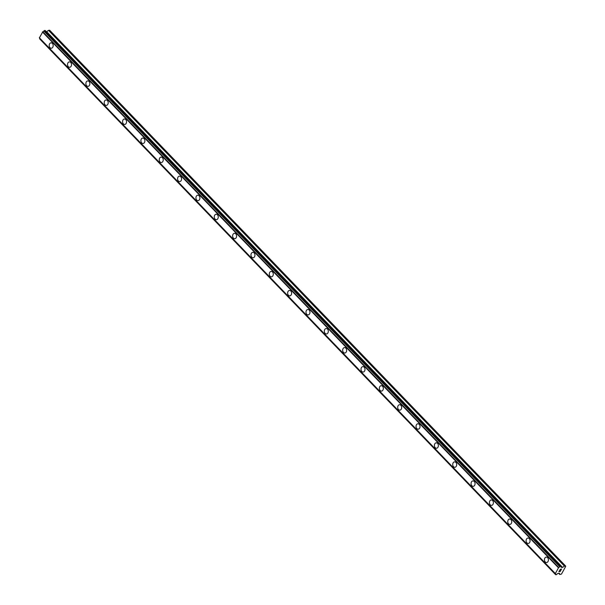 <?xml version="1.0" encoding="UTF-8"?>
<svg xmlns="http://www.w3.org/2000/svg" width="605" height="605" viewBox="0 0 605 605"><rect width="100%" height="100%" fill="white"/><g stroke="black" fill="none" stroke-linecap="round" stroke-linejoin="round"><path stroke-width="0.91" d="M51.312 48.249A2.715 1.989 87.4 0 1 50.011 47.682A2.715 1.989 87.4 0 1 49.277 44.702A2.715 1.989 87.4 0 1 51.062 42.826A2.715 1.989 87.4 0 1 52.363 43.401A2.715 1.989 87.4 0 1 53.096 46.381A2.715 1.989 87.4 0 1 51.312 48.249A2.715 1.989 87.4 0 1 50.011 47.682A2.715 1.989 87.4 0 1 49.277 44.702A2.715 1.989 87.4 0 1 51.062 42.826M69.651 67.299A2.715 1.989 87.4 0 1 68.357 66.724A2.715 1.989 87.4 0 1 67.624 63.752A2.715 1.989 87.4 0 1 69.409 61.876A2.715 1.989 87.4 0 1 70.702 62.444A2.715 1.989 87.4 0 1 71.435 65.423A2.715 1.989 87.4 0 1 69.651 67.299A2.715 1.989 87.4 0 1 68.35 66.724A2.715 1.989 87.4 0 1 67.616 63.752A2.715 1.989 87.4 0 1 69.409 61.876M87.997 86.349A2.715 1.989 87.4 0 1 86.697 85.774A2.715 1.989 87.4 0 1 85.963 82.794A2.715 1.989 87.4 0 1 87.748 80.919A2.715 1.989 87.4 0 1 89.048 81.493A2.715 1.989 87.4 0 1 89.782 84.473A2.715 1.989 87.4 0 1 87.997 86.349A2.715 1.989 87.4 0 1 86.697 85.774A2.715 1.989 87.4 0 1 85.963 82.794A2.715 1.989 87.4 0 1 87.748 80.919M106.336 105.391A2.715 1.989 87.4 0 1 105.036 104.824A2.715 1.989 87.4 0 1 104.302 101.844A2.715 1.989 87.4 0 1 106.094 99.969A2.715 1.989 87.4 0 1 107.388 100.543A2.715 1.989 87.4 0 1 108.121 103.523A2.715 1.989 87.4 0 1 106.336 105.391A2.715 1.989 87.4 0 1 105.036 104.824A2.715 1.989 87.4 0 1 104.302 101.844A2.715 1.989 87.4 0 1 106.087 99.969M124.683 124.441A2.715 1.989 87.4 0 1 123.382 123.866A2.715 1.989 87.4 0 1 122.649 120.887A2.715 1.989 87.4 0 1 124.433 119.019A2.715 1.989 87.4 0 1 125.734 119.586A2.715 1.989 87.4 0 1 126.468 122.565A2.715 1.989 87.4 0 1 124.675 124.441A2.715 1.989 87.4 0 1 123.375 123.866A2.715 1.989 87.4 0 1 122.649 120.887A2.715 1.989 87.4 0 1 124.433 119.019M143.022 143.491A2.715 1.989 87.4 0 1 141.721 142.916A2.715 1.989 87.4 0 1 140.988 139.936A2.715 1.989 87.4 0 1 142.78 138.061A2.715 1.989 87.4 0 1 144.073 138.636A2.715 1.989 87.4 0 1 144.807 141.615A2.715 1.989 87.4 0 1 143.022 143.491A2.715 1.989 87.4 0 1 141.721 142.916A2.715 1.989 87.4 0 1 140.988 139.936A2.715 1.989 87.4 0 1 142.772 138.061M161.369 162.533A2.715 1.989 87.4 0 1 160.068 161.966A2.715 1.989 87.4 0 1 159.334 158.986A2.715 1.989 87.4 0 1 161.119 157.111A2.715 1.989 87.4 0 1 162.42 157.678A2.715 1.989 87.4 0 1 163.146 160.658A2.715 1.989 87.4 0 1 161.361 162.533A2.715 1.989 87.4 0 1 160.06 161.966A2.715 1.989 87.4 0 1 159.327 158.986A2.715 1.989 87.4 0 1 161.119 157.111M179.708 181.583A2.715 1.989 87.4 0 1 178.407 181.008A2.715 1.989 87.4 0 1 177.673 178.029A2.715 1.989 87.4 0 1 179.458 176.161A2.715 1.989 87.4 0 1 180.759 176.728A2.715 1.989 87.4 0 1 181.492 179.708A2.715 1.989 87.4 0 1 179.708 181.583A2.715 1.989 87.4 0 1 178.407 181.008A2.715 1.989 87.4 0 1 177.673 178.029A2.715 1.989 87.4 0 1 179.458 176.161M198.047 200.626A2.715 1.989 87.4 0 1 196.746 200.058A2.715 1.989 87.4 0 1 196.02 197.079A2.715 1.989 87.4 0 1 197.805 195.203A2.715 1.989 87.4 0 1 199.098 195.778A2.715 1.989 87.4 0 1 199.832 198.758A2.715 1.989 87.4 0 1 198.047 200.626A2.715 1.989 87.4 0 1 196.746 200.058A2.715 1.989 87.4 0 1 196.012 197.079A2.715 1.989 87.4 0 1 197.797 195.203M216.393 219.675A2.715 1.989 87.4 0 1 215.093 219.108A2.715 1.989 87.4 0 1 214.359 216.129A2.715 1.989 87.4 0 1 216.144 214.253A2.715 1.989 87.4 0 1 217.445 214.82A2.715 1.989 87.4 0 1 218.178 217.8A2.715 1.989 87.4 0 1 216.386 219.675A2.715 1.989 87.4 0 1 215.093 219.108A2.715 1.989 87.4 0 1 214.359 216.129A2.715 1.989 87.4 0 1 216.144 214.253M234.732 238.725A2.715 1.989 87.4 0 1 233.432 238.151A2.715 1.989 87.4 0 1 232.698 235.171A2.715 1.989 87.4 0 1 234.49 233.303A2.715 1.989 87.4 0 1 235.784 233.87A2.715 1.989 87.4 0 1 236.517 236.85A2.715 1.989 87.4 0 1 234.732 238.725A2.715 1.989 87.4 0 1 233.432 238.151A2.715 1.989 87.4 0 1 232.698 235.171A2.715 1.989 87.4 0 1 234.483 233.303M253.079 257.768A2.715 1.989 87.4 0 1 251.778 257.201A2.715 1.989 87.4 0 1 251.045 254.221A2.715 1.989 87.4 0 1 252.829 252.345A2.715 1.989 87.4 0 1 254.13 252.92A2.715 1.989 87.4 0 1 254.864 255.9A2.715 1.989 87.4 0 1 253.071 257.768A2.715 1.989 87.4 0 1 251.771 257.201A2.715 1.989 87.4 0 1 251.037 254.221A2.715 1.989 87.4 0 1 252.829 252.345M271.418 276.818A2.715 1.989 87.4 0 1 270.117 276.251A2.715 1.989 87.4 0 1 269.384 273.271A2.715 1.989 87.4 0 1 271.169 271.395A2.715 1.989 87.4 0 1 272.469 271.963A2.715 1.989 87.4 0 1 273.203 274.942A2.715 1.989 87.4 0 1 271.418 276.818A2.715 1.989 87.4 0 1 270.117 276.251A2.715 1.989 87.4 0 1 269.384 273.271A2.715 1.989 87.4 0 1 271.176 271.395M289.757 295.868A2.715 1.989 87.4 0 1 288.464 295.293A2.715 1.989 87.4 0 1 287.73 292.313A2.715 1.989 87.4 0 1 289.515 290.438A2.715 1.989 87.4 0 1 290.816 291.013A2.715 1.989 87.4 0 1 291.542 293.992A2.715 1.989 87.4 0 1 289.757 295.868A2.715 1.989 87.4 0 1 288.456 295.293A2.715 1.989 87.4 0 1 287.723 292.313A2.715 1.989 87.4 0 1 289.515 290.438M308.104 314.91A2.715 1.989 87.4 0 1 306.803 314.343A2.715 1.989 87.4 0 1 306.07 311.363A2.715 1.989 87.4 0 1 307.854 309.488A2.715 1.989 87.4 0 1 309.155 310.062A2.715 1.989 87.4 0 1 309.889 313.042A2.715 1.989 87.4 0 1 308.104 314.91A2.715 1.989 87.4 0 1 306.803 314.343A2.715 1.989 87.4 0 1 306.07 311.363A2.715 1.989 87.4 0 1 307.854 309.488M326.443 333.96A2.715 1.989 87.4 0 1 325.142 333.385A2.715 1.989 87.4 0 1 324.416 330.406A2.715 1.989 87.4 0 1 326.201 328.538A2.715 1.989 87.4 0 1 327.494 329.105A2.715 1.989 87.4 0 1 328.228 332.084A2.715 1.989 87.4 0 1 326.443 333.96A2.715 1.989 87.4 0 1 325.142 333.385A2.715 1.989 87.4 0 1 324.409 330.413A2.715 1.989 87.4 0 1 326.193 328.538M344.789 353.01A2.715 1.989 87.4 0 1 343.489 352.435A2.715 1.989 87.4 0 1 342.755 349.456A2.715 1.989 87.4 0 1 344.54 347.58A2.715 1.989 87.4 0 1 345.841 348.155A2.715 1.989 87.4 0 1 346.574 351.134A2.715 1.989 87.4 0 1 344.782 353.01A2.715 1.989 87.4 0 1 343.481 352.435A2.715 1.989 87.4 0 1 342.755 349.456A2.715 1.989 87.4 0 1 344.54 347.58M363.129 372.052A2.715 1.989 87.4 0 1 361.828 371.485A2.715 1.989 87.4 0 1 361.094 368.505A2.715 1.989 87.4 0 1 362.887 366.63A2.715 1.989 87.4 0 1 364.18 367.205A2.715 1.989 87.4 0 1 364.913 370.177A2.715 1.989 87.4 0 1 363.129 372.052A2.715 1.989 87.4 0 1 361.828 371.485A2.715 1.989 87.4 0 1 361.094 368.505A2.715 1.989 87.4 0 1 362.879 366.63M381.475 391.102A2.715 1.989 87.4 0 1 380.174 390.527A2.715 1.989 87.4 0 1 379.441 387.548A2.715 1.989 87.4 0 1 381.226 385.68A2.715 1.989 87.4 0 1 382.526 386.247A2.715 1.989 87.4 0 1 383.252 389.227A2.715 1.989 87.4 0 1 381.468 391.102A2.715 1.989 87.4 0 1 380.167 390.527A2.715 1.989 87.4 0 1 379.433 387.548A2.715 1.989 87.4 0 1 381.226 385.68M399.814 410.145A2.715 1.989 87.4 0 1 398.514 409.577A2.715 1.989 87.4 0 1 397.78 406.598A2.715 1.989 87.4 0 1 399.565 404.722A2.715 1.989 87.4 0 1 400.865 405.297A2.715 1.989 87.4 0 1 401.599 408.277A2.715 1.989 87.4 0 1 399.814 410.152A2.715 1.989 87.4 0 1 398.514 409.577A2.715 1.989 87.4 0 1 397.78 406.598A2.715 1.989 87.4 0 1 399.565 404.722M418.153 429.195A2.715 1.989 87.4 0 1 416.853 428.627A2.715 1.989 87.4 0 1 416.127 425.648A2.715 1.989 87.4 0 1 417.911 423.772A2.715 1.989 87.4 0 1 419.205 424.339A2.715 1.989 87.4 0 1 419.938 427.319A2.715 1.989 87.4 0 1 418.153 429.195A2.715 1.989 87.4 0 1 416.853 428.627A2.715 1.989 87.4 0 1 416.119 425.648A2.715 1.989 87.4 0 1 417.911 423.772M436.5 448.245A2.715 1.989 87.4 0 1 435.199 447.67A2.715 1.989 87.4 0 1 434.466 444.69A2.715 1.989 87.4 0 1 436.25 442.822A2.715 1.989 87.4 0 1 437.551 443.389A2.715 1.989 87.4 0 1 438.285 446.369A2.715 1.989 87.4 0 1 436.492 448.245A2.715 1.989 87.4 0 1 435.199 447.67A2.715 1.989 87.4 0 1 434.466 444.69A2.715 1.989 87.4 0 1 436.25 442.822M454.839 467.287A2.715 1.989 87.4 0 1 453.538 466.72A2.715 1.989 87.4 0 1 452.805 463.74A2.715 1.989 87.4 0 1 454.597 461.865A2.715 1.989 87.4 0 1 455.89 462.439A2.715 1.989 87.4 0 1 456.624 465.419A2.715 1.989 87.4 0 1 454.839 467.287A2.715 1.989 87.4 0 1 453.538 466.72A2.715 1.989 87.4 0 1 452.805 463.74A2.715 1.989 87.4 0 1 454.589 461.865M473.186 486.337A2.715 1.989 87.4 0 1 471.885 485.77A2.715 1.989 87.4 0 1 471.151 482.79A2.715 1.989 87.4 0 1 472.936 480.914A2.715 1.989 87.4 0 1 474.237 481.482A2.715 1.989 87.4 0 1 474.97 484.461A2.715 1.989 87.4 0 1 473.178 486.337A2.715 1.989 87.4 0 1 471.877 485.77A2.715 1.989 87.4 0 1 471.151 482.79A2.715 1.989 87.4 0 1 472.936 480.914M491.525 505.387A2.715 1.989 87.4 0 1 490.224 504.812A2.715 1.989 87.4 0 1 489.49 501.832A2.715 1.989 87.4 0 1 491.275 499.964A2.715 1.989 87.4 0 1 492.576 500.532A2.715 1.989 87.4 0 1 493.309 503.511A2.715 1.989 87.4 0 1 491.525 505.387A2.715 1.989 87.4 0 1 490.224 504.812A2.715 1.989 87.4 0 1 489.49 501.832A2.715 1.989 87.4 0 1 491.283 499.964M509.864 524.429A2.715 1.989 87.4 0 1 508.571 523.862A2.715 1.989 87.4 0 1 507.837 520.882A2.715 1.989 87.4 0 1 509.622 519.007A2.715 1.989 87.4 0 1 510.923 519.582A2.715 1.989 87.4 0 1 511.648 522.561A2.715 1.989 87.4 0 1 509.864 524.429A2.715 1.989 87.4 0 1 508.563 523.862A2.715 1.989 87.4 0 1 507.829 520.882A2.715 1.989 87.4 0 1 509.622 519.007M528.21 543.479A2.715 1.989 87.4 0 1 526.91 542.912A2.715 1.989 87.4 0 1 526.176 539.932A2.715 1.989 87.4 0 1 527.961 538.057A2.715 1.989 87.4 0 1 529.262 538.624A2.715 1.989 87.4 0 1 529.995 541.604A2.715 1.989 87.4 0 1 528.21 543.479A2.715 1.989 87.4 0 1 526.91 542.912A2.715 1.989 87.4 0 1 526.176 539.932A2.715 1.989 87.4 0 1 527.961 538.057M546.549 562.529A2.715 1.989 87.4 0 1 545.249 561.954A2.715 1.989 87.4 0 1 544.523 558.975A2.715 1.989 87.4 0 1 546.307 557.099A2.715 1.989 87.4 0 1 547.601 557.674A2.715 1.989 87.4 0 1 548.334 560.654A2.715 1.989 87.4 0 1 546.549 562.529A2.715 1.989 87.4 0 1 545.249 561.954A2.715 1.989 87.4 0 1 544.515 558.975A2.715 1.989 87.4 0 1 546.3 557.099M559.005 571.46L559.542 571.438L559.005 571.46L559.443 570.659L559.005 571.46M559.542 571.438L559.875 570.999M559.633 571.438L560.169 571.407L559.633 571.43M560.169 571.407L560.616 570.606L560.207 571.513L558.861 571.574L559.451 570.659M558.861 571.566L560.2 571.506L560.699 570.606M559.867 569.963L560.676 569.184M560.812 569.396L561.024 569.857L560.812 569.396M561.024 569.857L561.493 569.01L561.024 569.857M561.493 569.01L560.994 570.076L560.525 569.222L559.943 569.865L560.404 569.229L560.737 569.494M560.994 570.076L561.584 569.002M559.383 573.253L558.014 573.449A1.089 0.567 -43.9 0 0 556.978 574.213L556.26 574.727L555.556 574.281A1.089 0.567 -43.9 0 0 555.541 573.669A1.089 0.567 -43.9 0 0 555.33 573.57L558.687 567.46A1.089 0.567 -43.9 0 0 559.723 566.696L560.971 566.159L561.145 566.635A1.089 0.567 -43.9 0 0 561.153 567.24A1.089 0.567 -43.9 0 0 561.372 567.339L562.589 567.422L564.609 565.993L565.705 566.393L561.5 574.039L559.807 574.531L559.33 573.192M39.786 39.023L555.662 574.727L39.817 39.038M39.764 38.266A1.089 0.567 -43.9 0 1 39.68 38.576L39.771 39M45.163 30.477L561.039 566.182L45.163 30.477L43.847 30.999A1.089 0.567 -43.9 0 1 42.811 31.755L39.386 37.865M565.562 565.955L49.686 30.25L48.544 30.371L46.434 31.8M558.687 567.46L42.811 31.755M558.317 567.671L42.441 31.967M555.171 573.389L39.295 37.684M564.609 565.993L48.733 30.295M564.42 566.076L48.544 30.371M562.589 567.422L46.714 31.717M562.4 567.498L46.525 31.793M560.971 566.159L45.095 30.462M560.434 566.189L44.558 30.484M560.298 566.242L44.422 30.537M559.822 566.59L43.946 30.885M559.723 566.696L43.847 30.999M558.521 567.52L42.645 31.815M555.216 573.525L39.34 37.82M555.556 574.281L39.68 38.576M555.541 574.379L39.665 38.675M559.791 574.493L558.559 573.222M555.231 573.555L39.355 37.85M559.807 574.531L558.544 573.222"/></g></svg>
